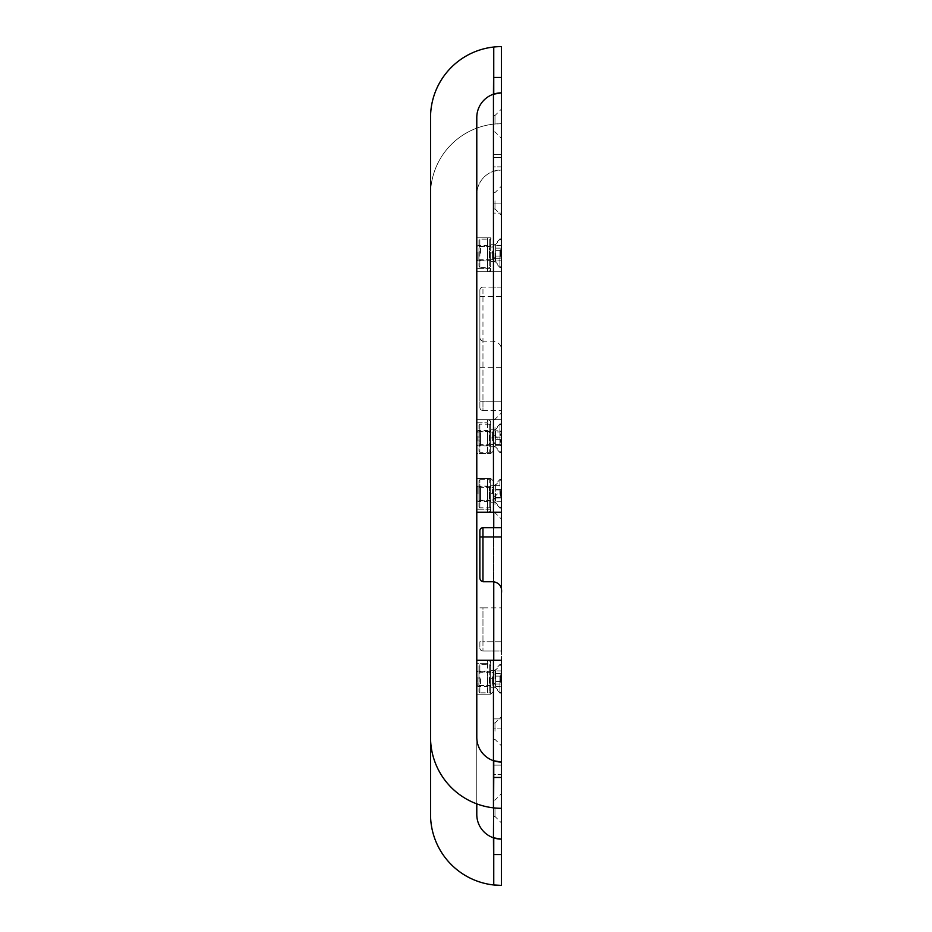 <?xml version="1.0" encoding="UTF-8"?>
<svg xmlns="http://www.w3.org/2000/svg" width="932" height="932" viewBox="0 0 932 932"><rect width="100%" height="100%" fill="white"/><g stroke="black" fill="none" stroke-linecap="round" stroke-linejoin="round"><path stroke-width="0.7" stroke-dasharray="4.66 3.5" d="M501.463 731.212L501.463 716.557L501.463 731.212M494.985 731.212L494.985 723.034L494.985 731.212M501.463 678.787L501.463 664.132L501.463 678.787M494.985 678.787L494.985 670.609L494.985 678.787M501.463 493.75L501.463 508.406L501.463 493.75M494.985 493.75L494.985 501.929L494.985 493.75M501.463 427.45L501.463 442.106L501.463 427.45M494.985 427.45L494.985 435.628L494.985 427.45M501.463 123.7L501.463 109.044L501.463 123.7A70.925 70.925 0 0 0 493.75 124.119L501.463 123.7L501.463 271.725L493.447 271.725L493.75 171.185A24.675 24.675 0 0 1 501.463 169.95L501.463 287.138L493.75 287.138L493.75 271.725L476.788 271.725L493.447 271.725L493.447 171.29A24.675 24.675 0 0 0 476.788 194.625L476.788 271.725L501.463 271.725L476.788 271.725L476.788 803.873M494.985 123.7L494.985 115.521L494.985 123.7M493.75 493.75L493.75 502.232L493.75 493.75M493.75 427.45L493.75 435.628L493.75 427.45M493.75 123.7L493.75 115.521L493.75 123.7M493.75 731.212L493.75 723.034L493.75 731.212M493.75 678.787L493.75 687.268L493.75 678.787M501.463 166.875L501.463 203.875L501.463 166.875L493.75 166.875L493.75 157.613L493.75 203.875L493.75 166.875L501.463 166.875M501.463 213.125L501.463 203.875L501.463 213.125L493.75 213.125L493.75 203.875L493.75 213.125L501.463 213.125M493.447 660.275L476.788 660.275L501.463 660.275L493.75 660.275L493.447 760.71L493.75 660.275L493.75 777.463L501.463 777.463L501.463 77.438L493.75 77.438L493.447 512.262L493.75 94.097L493.75 512.262L501.463 512.262L476.788 512.262L493.447 512.262M501.463 660.275L490.675 660.275L490.675 694.2L493.75 691.125L490.675 694.2L490.675 663.363L490.675 694.2L476.788 694.2L490.675 694.2L487.587 694.2L490.675 694.2L490.675 660.275L493.75 660.275L476.788 660.275L476.788 737.375A24.675 24.675 0 0 0 493.447 760.71L493.447 94.202A24.675 24.675 0 0 0 476.788 117.525L476.788 512.262L493.75 512.262L493.75 481.425L493.75 512.262L490.675 512.262L501.463 512.262L501.463 808.3M494.997 46.891L500.845 46.6M500.111 808.289L493.447 807.846A70.925 70.925 0 0 1 430.537 737.375L430.537 117.525A70.925 70.925 0 0 1 493.447 47.054L493.447 807.846L493.447 419.738L501.463 419.738L501.463 651.025L501.463 641.775L501.463 651.025L482.962 651.025L501.463 651.025M493.576 660.275L493.576 512.262M494.962 761.176A24.675 24.675 0 0 1 493.75 760.815M493.75 157.613L501.463 157.613L493.75 157.613M494.985 808.3L494.985 816.479L494.985 808.3M501.463 504.55L501.463 489.894L501.463 504.55M494.985 504.55L494.985 496.372L494.985 504.55M501.463 438.25L501.463 423.594L501.463 438.25M494.985 438.25L494.985 430.071L494.985 438.25M501.463 253.213L501.463 267.868L501.463 253.213M494.985 253.213L494.985 261.391L494.985 253.213M501.463 200.788L501.463 215.443L501.463 200.788M494.985 200.788L494.985 208.966L494.985 200.788M493.75 200.788L493.75 208.966L493.75 200.788M493.75 253.213L493.75 261.694L493.75 253.213M493.75 438.25L493.75 429.768L493.75 438.25M493.75 504.55L493.75 496.372L493.75 504.55M493.75 808.3L493.75 816.479L493.75 808.3M493.576 419.738L501.463 419.738L501.463 854.562L493.75 854.562L493.75 240.875L490.675 237.8L490.675 268.637L490.675 237.8L476.788 237.8L476.788 271.725L487.587 271.725L476.788 271.725L476.788 194.625A24.675 24.675 0 0 1 493.447 171.29L501.463 169.95L501.463 154.537L493.75 154.537L493.75 124.119M501.463 728.125L501.463 765.125L501.463 728.125L493.75 728.125L493.75 718.875L493.75 765.125L493.75 728.125L501.463 728.125M501.463 774.387L501.463 765.125L501.463 774.387L493.75 774.387L493.75 765.125L493.75 774.387L501.463 774.387M493.75 837.903L493.447 837.798A24.675 24.675 0 0 1 476.788 814.475L476.788 419.738L493.75 419.738L493.75 837.903M493.75 287.138L482.962 287.138A3.087 3.087 0 0 0 479.875 290.225L479.875 401.238L479.875 290.225A3.087 3.087 0 0 1 482.962 287.138L482.962 401.238L482.962 341.194L493.75 341.194C499.668 342.615 502.243 346.401 501.463 352.529L501.463 271.725L493.576 271.725M493.75 271.725L490.675 271.725L493.75 271.725L493.75 240.875L490.675 237.8L476.788 237.8L476.788 453.663L476.788 422.825L487.587 422.825L476.788 422.825L476.788 453.663L490.675 453.663L476.788 453.663L476.788 419.738L487.587 419.738L476.788 419.738L476.788 422.825L476.788 419.738L501.463 419.738L493.75 419.738L493.75 450.575L493.75 419.738L476.788 419.738L493.447 419.738L493.447 837.798L493.447 124.154L493.447 884.946A70.925 70.925 0 0 1 430.537 814.475L430.537 194.625A70.925 70.925 0 0 1 493.447 124.154A70.925 70.925 0 0 0 430.537 194.625M493.75 154.537L501.463 154.537M493.75 718.875L501.463 718.875L493.75 718.875M490.675 678.787L490.675 687.268L490.675 678.787M490.675 493.75L490.675 502.232L490.675 493.75M501.463 593.067L501.463 641.775L482.962 641.775L482.962 651.025L482.962 641.775L501.463 641.775M490.675 478.337L476.788 478.337L490.675 478.337L476.788 478.337L490.675 478.337L490.675 512.262L490.675 478.337L493.75 481.425L490.675 478.337M476.788 660.275L487.587 660.275L476.788 660.275L476.788 694.2L476.788 663.363L487.587 663.363L476.788 663.363L476.788 660.275L476.788 694.2L487.587 694.2L476.788 694.2L476.788 478.337L476.788 512.262L476.788 478.337L476.788 512.262L487.587 512.262L476.788 512.262M490.675 509.175A3.087 3.087 0 0 1 487.587 512.262A3.087 3.087 0 0 0 490.675 509.175L476.788 509.175L487.587 509.175L487.587 478.337L487.587 512.262A3.087 3.087 0 0 0 490.675 509.175L487.587 509.175L487.587 512.262M487.587 660.275A3.087 3.087 0 0 1 490.675 663.363L487.587 663.363L487.587 694.2L487.587 663.363L490.675 663.363A3.087 3.087 0 0 0 487.587 660.275L487.587 663.363L487.587 660.275A3.087 3.087 0 0 1 490.675 663.363M479.875 577.525L479.875 530.762A3.087 3.087 0 0 1 482.962 527.675L501.463 527.675M479.875 607.85L482.962 607.85L482.962 641.775L479.875 641.775L479.875 647.95L479.875 641.775L482.962 641.775L482.962 607.85L501.463 607.85M479.875 647.95A3.087 3.087 0 0 0 482.962 651.025A3.087 3.087 0 0 1 479.875 647.95A3.087 3.087 0 0 0 482.962 651.025M490.675 438.25L490.675 429.768L490.675 438.25M490.675 253.213L490.675 261.694L490.675 253.213M501.463 352.529L501.463 287.138L482.962 287.138M501.463 419.738L501.463 271.725M476.788 237.8L487.587 237.8L476.788 237.8L476.788 268.637L476.788 237.8M482.962 341.194C480.9 340.646 479.863 339.248 479.875 336.988M490.675 419.738L493.75 419.738L490.675 419.738L490.675 453.663L490.675 422.825L490.675 453.663L493.75 450.575L490.675 453.663L490.675 419.738M490.675 268.637A3.087 3.087 0 0 1 487.587 271.725A3.087 3.087 0 0 0 490.675 268.637L476.788 268.637L487.587 268.637L487.587 237.8L487.587 271.725A3.087 3.087 0 0 0 490.675 268.637L487.587 268.637L487.587 271.725M487.587 419.738A3.087 3.087 0 0 1 490.675 422.825L487.587 422.825L487.587 453.663L487.587 422.825L490.675 422.825A3.087 3.087 0 0 0 487.587 419.738L487.587 422.825L487.587 419.738A3.087 3.087 0 0 1 490.675 422.825M482.962 410.488L501.463 410.488L482.962 410.488L482.962 401.238L501.463 401.238L482.962 401.238L482.962 410.488A3.087 3.087 0 0 1 479.875 407.412L479.875 401.238L479.875 407.412A3.087 3.087 0 0 0 482.962 410.488A3.087 3.087 0 0 1 479.875 407.412M495.638 493.529L495.638 500.542L495.638 493.529M501.463 489.521L501.463 485.747L500.379 493.983L501.463 501.765L501.463 485.735L501.463 501.777L500.379 493.529L501.463 489.521L495.638 489.521L495.638 485.747L501.463 485.735M476.497 499.925L476.497 487.587M478.046 494.007L478.046 486.05L478.046 494.007M487.599 494.007L487.599 486.05L487.599 494.007M489.149 493.96L489.149 487.587L489.149 493.96M492.539 493.96L492.539 487.587L492.539 493.96M499.925 494.216L499.925 479.409L499.925 494.216M501.463 494.216L501.463 479.409L501.463 494.216M501.463 501.777L495.638 501.765L495.638 489.521M495.638 485.747L495.638 501.765M495.638 497.537L501.463 497.537M495.638 489.976L501.463 489.976M495.638 497.979L501.463 497.979M495.638 435.71L495.638 445.03L495.638 435.71M501.463 431.935L501.463 437.131L500.379 440.836L501.463 445.671L501.463 439.368L500.379 435.652L501.463 430.817L495.638 430.817L495.638 445.671L495.638 431.935L501.463 431.935M501.463 435.244L501.463 446.265L501.463 435.244M476.497 440.556L476.497 432.075L476.497 440.556M478.046 441.127L478.046 430.537L478.046 441.127M487.599 441.127L487.599 430.537L487.599 441.127M489.149 440.556L489.149 432.075L489.149 440.556M492.539 440.556L492.539 432.075L492.539 440.556M499.925 443.609L499.925 423.909L499.925 443.609M501.463 443.609L501.463 423.909L501.463 443.609M495.638 444.552L501.463 444.552L501.463 445.671L495.638 445.671M495.638 431.935L495.638 430.817M495.638 439.368L501.463 439.368M495.638 437.131L501.463 437.131M495.638 680.022L495.638 671.995L495.638 680.022M495.638 670.912L495.638 686.663L495.638 670.912L501.463 670.912L500.379 677.517L501.463 681.455L501.463 686.663L500.379 680.057L501.463 676.108L501.463 670.912L500.81 671.424L501.463 670.76L501.463 686.802L501.463 670.76M476.497 684.95L476.497 672.613M478.046 677.378L478.046 686.488L478.046 677.378M487.599 677.378L487.599 686.488L487.599 677.378M489.149 677.657L489.149 684.95L489.149 677.657M492.539 677.657L492.539 684.95L492.539 677.657M499.925 676.166L499.925 693.128L499.925 676.166M501.463 676.166L501.463 693.128L501.463 676.166M495.638 686.663L501.463 686.663L500.81 686.138L501.463 686.802M495.638 676.108L501.463 676.108M495.638 683.995L501.463 683.995M495.638 673.58L501.463 673.58M495.638 681.455L501.463 681.455M495.638 254.308L495.638 246.432L495.638 254.308M495.638 245.314L495.638 261.123L495.638 245.314L501.463 245.314L500.379 252.106L501.463 256.055L501.463 261.123L500.379 254.331L501.463 250.382L501.463 245.314L500.868 245.792L501.463 245.198L501.463 261.24L501.463 245.198M476.497 252.222L476.497 259.387L476.497 252.222M478.046 251.978L478.046 260.925L478.046 251.978M487.599 251.978L487.599 260.925L487.599 251.978M489.149 252.222L489.149 259.387L489.149 252.222M492.539 252.222L492.539 259.387L492.539 252.222M499.925 250.906L499.925 267.554L499.925 250.906M501.463 250.906L501.463 267.554L501.463 250.906M495.638 261.123L500.868 260.634L501.463 261.24M495.638 250.382L501.463 250.382M495.638 258.281L501.463 258.281M495.638 248.145L501.463 248.145M495.638 256.055L501.463 256.055M489.125 678.787L489.125 685.265L489.125 678.787M478.955 678.787L478.955 670.76L478.955 678.787M480.493 678.787L480.493 685.265L480.493 678.787M478.955 665.786L478.955 672.287L478.955 665.786L479.875 664.714L489.743 664.714L490.675 665.786L490.675 672.287L490.675 665.786M479.875 671.751L490.675 672.287L490.675 685.288L490.675 672.287L489.743 671.751L489.743 664.714L489.743 685.812L490.675 685.288L490.675 691.777L490.675 685.288L489.743 685.812L489.743 692.849L489.743 671.751L479.875 671.751L479.875 664.714L479.875 685.812L489.743 685.812L478.955 685.288L478.955 691.777L478.955 672.287L478.955 685.288L479.875 685.812L479.875 671.751L478.955 672.287L479.875 671.751M478.955 691.777L479.875 692.849L479.875 685.812L479.875 692.849L489.743 692.849L490.675 691.777M489.125 253.213L489.125 246.735L489.125 253.213M478.955 253.213L478.955 261.24L478.955 253.213M480.493 253.213L480.493 246.735L480.493 253.213M478.955 240.223L478.955 246.712L478.955 240.223L479.875 239.151L489.743 239.151L490.675 240.223L490.675 246.712L490.675 240.223M479.875 246.188L490.675 246.712L490.675 259.713L490.675 246.712L489.743 246.188L489.743 239.151L489.743 260.249L490.675 259.713L490.675 266.214L490.675 259.713L489.743 260.249L489.743 267.286L489.743 246.188L479.875 246.188L479.875 239.151L479.875 260.249L489.743 260.249L478.955 259.713L478.955 266.214L478.955 246.712L478.955 259.713L479.875 260.249L479.875 246.188L478.955 246.712L479.875 246.188M478.955 266.214L479.875 267.286L479.875 260.249L479.875 267.286L489.743 267.286L490.675 266.214M490.675 486.807L490.675 501.777L490.675 486.807M489.125 499.366L489.125 487.273L489.125 499.366M478.955 500.694L478.955 485.735L478.955 500.694M480.493 488.147L480.493 500.228L480.493 488.147M478.955 480.761L479.875 479.689L479.875 507.823L479.875 500.787L478.955 500.251L478.955 506.752L478.955 500.251L479.875 500.787L479.875 486.725L478.955 487.261L478.955 480.761L478.955 500.251L478.955 487.261L490.675 487.261L490.675 480.761L490.675 500.251L490.675 487.261L489.743 486.725L489.743 507.823L489.743 479.689L490.675 480.761M479.875 479.689L489.743 479.689L489.743 486.725L479.875 486.725L479.875 479.689M479.875 500.787L489.743 500.787L479.875 500.787M478.955 506.752L479.875 507.823L489.743 507.823L490.675 506.752L490.675 500.251L490.675 506.752M490.675 500.251L489.743 500.787L490.675 500.251M478.955 445.193L478.955 430.223L478.955 445.193M480.493 432.634L480.493 444.727L480.493 432.634M490.675 431.306L490.675 446.265L490.675 431.306M489.125 443.853L489.125 431.772L489.125 443.853M490.675 425.248L489.743 424.177L489.743 431.213L478.955 431.749L478.955 425.248L478.955 451.239L478.955 431.749L479.875 431.213L479.875 424.177L479.875 445.275L478.955 444.739L479.875 445.275L479.875 431.213L490.675 431.749L490.675 451.239L490.675 431.749L489.743 431.213L489.743 445.275L479.875 445.275L479.875 452.311L478.955 451.239M490.675 451.239L489.743 452.311L479.875 452.311L479.875 445.275L489.743 445.275L489.743 452.311L489.743 445.275L490.675 444.739L489.743 445.275L489.743 424.177L479.875 424.177L478.955 425.248M493.75 203.875L501.463 203.875L493.75 203.875M493.75 765.125L501.463 765.125L493.75 765.125M493.75 419.738L493.75 341.194M490.675 237.8L490.675 271.725L490.675 237.8M479.875 296.388L501.463 296.388M479.875 367.313L501.463 367.313M479.875 401.238L482.962 401.238L479.875 401.238M493.75 723.034L494.985 723.034L501.463 716.557M493.75 670.609L494.985 670.609L501.463 664.132M493.75 485.584L494.985 485.584L501.463 479.106M493.75 419.284L494.985 419.284L501.463 412.806M493.75 115.521L494.985 115.521L501.463 109.044M493.75 686.954L494.985 686.954L501.463 693.431M493.75 739.379L494.985 739.379L501.463 745.856M493.75 131.866L494.985 131.866L501.463 138.344M493.75 435.628L494.985 435.628L501.463 442.106M493.75 501.929L494.985 501.929L501.463 508.406M493.75 800.134L494.985 800.134L501.463 793.656M493.75 496.372L494.985 496.372L501.463 489.894M493.75 430.071L494.985 430.071L501.463 423.594M493.75 245.046L494.985 245.046L501.463 238.569M493.75 192.621L494.985 192.621L501.463 186.144M493.75 816.479L494.985 816.479L501.463 822.956M493.75 512.716L494.985 512.716L501.463 519.194M493.75 446.416L494.985 446.416L501.463 452.894M493.75 261.391L494.985 261.391L501.463 267.868M493.75 208.966L494.985 208.966L501.463 215.443M490.675 687.268L493.75 687.268M490.675 502.232L493.75 502.232M490.675 485.269L493.75 485.269M490.675 670.306L493.75 670.306M490.675 446.731L493.75 446.731M490.675 261.694L493.75 261.694M490.675 244.732L493.75 244.732M490.675 429.768L493.75 429.768M495.638 500.542L491.56 493.75L495.638 486.97M476.788 500.216L478.046 501.463L487.599 501.463L489.149 499.925L492.539 499.925L499.925 508.091L501.463 508.091M476.788 487.296L478.046 486.05L487.599 486.05L489.149 487.587L492.539 487.587L499.925 479.409L501.463 479.409M495.638 445.03L491.56 438.25L495.638 431.458M500.449 431.236L501.463 430.223M476.497 444.413L478.046 445.95L487.599 445.95L489.149 444.413L492.539 444.413L499.925 452.591L501.463 452.591M476.497 432.075L478.046 430.537L487.599 430.537L489.149 432.075L492.539 432.075L499.925 423.909L501.463 423.909M500.449 445.251L501.463 446.265M495.638 685.568L491.56 678.787L495.638 671.995M476.788 685.241L478.046 686.488L487.599 686.488L489.149 684.95L492.539 684.95L499.925 693.128L501.463 693.128M476.788 672.322L478.046 671.075L487.599 671.075L489.149 672.613L492.539 672.613L499.925 664.446L501.463 664.446M495.638 260.005L491.56 253.213L495.638 246.432M476.497 259.387L478.046 260.925L487.599 260.925L489.149 259.387L492.539 259.387L499.925 267.554L501.463 267.554M476.497 247.05L478.046 245.512L487.599 245.512L489.149 247.05L492.539 247.05L499.925 238.872L501.463 238.872M478.955 670.76L480.493 672.31L489.125 672.31L490.675 670.76M478.955 686.802L480.493 685.265L489.125 685.265L490.675 686.802M478.955 245.198L480.493 246.735L489.125 246.735L490.675 245.198M478.955 261.24L480.493 259.69L489.125 259.69L490.675 261.24M478.955 485.735L480.493 487.273L489.125 487.273L490.675 485.735M478.955 501.777L480.493 500.228L489.125 500.228L490.675 501.777M490.675 430.223L489.125 431.772L480.493 431.772L478.955 430.223M490.675 446.265L489.125 444.727L480.493 444.727L478.955 446.265"/><path stroke-width="1.4" d="M500.845 46.6L501.463 46.6A70.925 70.925 0 0 0 493.75 47.019L493.75 94.097A24.675 24.675 0 0 1 501.463 92.862L501.463 512.262L476.788 512.262L476.788 737.375A24.675 24.675 0 0 0 493.447 760.71L501.463 762.05A24.675 24.675 0 0 1 494.962 761.176M493.75 47.019L493.447 94.202L501.463 92.862L501.463 46.6M493.447 512.262L493.447 94.202A24.675 24.675 0 0 0 476.788 117.525L476.788 512.262M476.788 660.275L501.463 660.275L501.463 808.3L500.111 808.289M493.75 760.815L493.75 777.463L501.463 777.463M493.447 660.275L493.447 807.846A70.925 70.925 0 0 1 430.537 737.375L430.537 117.525A70.925 70.925 0 0 1 493.447 47.054L494.997 46.891M476.788 803.873L476.788 814.475A24.675 24.675 0 0 0 493.447 837.798L493.75 777.463M493.75 807.881A70.925 70.925 0 0 0 501.463 808.3L501.463 839.138A24.675 24.675 0 0 1 493.75 837.903L493.75 854.562L501.463 854.562L501.463 839.138L493.447 837.798L493.75 884.981L493.75 854.562M493.75 77.438L501.463 77.438M501.463 651.025L501.463 593.067C502.243 586.939 499.668 583.164 493.75 581.731L482.962 581.731C480.9 581.184 479.863 579.786 479.875 577.525L479.875 530.762A3.087 3.087 0 0 1 482.962 527.675L493.75 527.675L493.75 512.262M493.75 884.981A70.925 70.925 0 0 0 501.463 885.4L501.463 854.562M501.463 885.4L493.447 884.946A70.925 70.925 0 0 1 430.537 814.475L430.537 194.625M501.463 512.262L501.463 527.675L493.75 527.675M501.463 641.775L501.463 527.675M476.788 487.296L476.788 500.216M476.788 672.322L476.788 685.241M493.75 660.275L493.75 581.731M482.962 527.675L482.962 536.925L501.463 536.925M479.875 536.925L482.962 536.925L482.962 581.731"/></g></svg>
